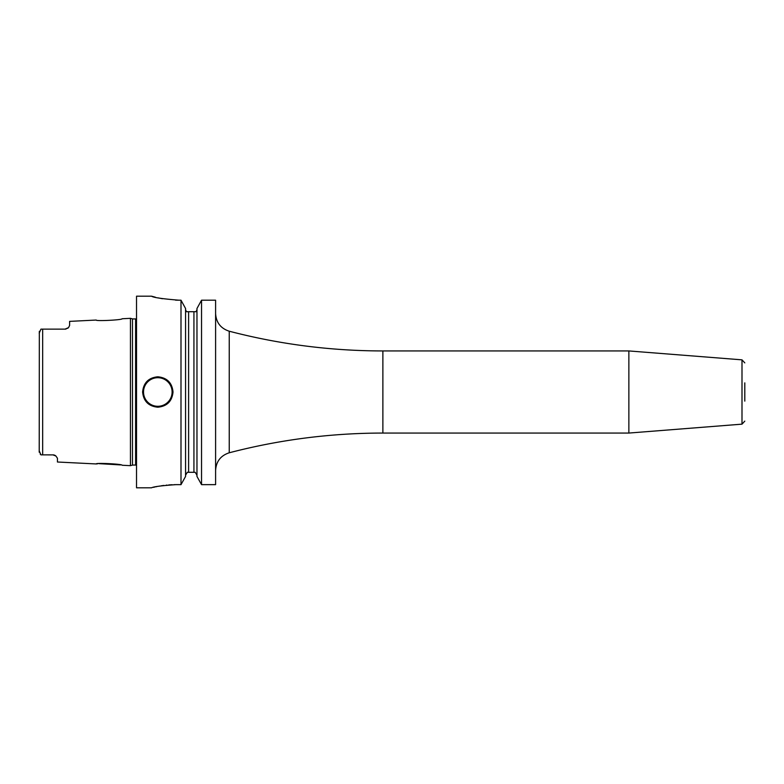 <?xml version="1.0" encoding="UTF-8"?>
<svg xmlns="http://www.w3.org/2000/svg" width="784" height="784" viewBox="0 0 784 784"><rect width="100%" height="100%" fill="white"/><g stroke="black" fill="none" stroke-linecap="round" stroke-linejoin="round"><path stroke-width="1.18" d="M122.079 318.755C123.01 319.941 95.364 321.362 96.226 320.048C95.334 321.362 123.019 319.941 122.079 318.755L130.438 318.333L130.438 465.667L122.079 465.245C123 464.05 95.305 462.638 96.226 463.952L97.677 463.775M53.332 454.887L40.954 454.857L40.2 454.093M54.272 455.083L54.243 455.073A4.567 4.567 0 0 0 52.891 454.867L55.889 455.994L57.448 458.248L57.448 462.011L96.226 463.952M55.889 455.994A4.567 4.567 0 0 0 55.527 455.71A4.567 4.567 0 0 1 55.889 455.994A4.567 4.567 0 0 0 55.527 455.71L55.125 455.455A4.567 4.567 0 0 0 54.704 455.239L54.351 455.102M120.579 464.922L98.99 463.648M39.22 452.221L39.337 331.299M39.2 450.839L40.954 454.857M41.238 454.867L42.669 454.867L42.669 329.133L40.954 329.143L39.2 333.161M53.341 454.887A4.567 4.567 0 0 1 54.253 455.073A4.567 4.567 0 0 0 52.891 454.867M68.375 327.702A4.567 4.567 0 0 1 68.12 327.947A4.567 4.567 0 0 0 68.708 327.31L69.609 325.409L68.708 327.31A4.567 4.567 0 0 1 68.12 327.947A4.567 4.567 0 0 0 68.375 327.702L65.052 329.133L41.238 329.133M65.562 329.104A4.567 4.567 0 0 0 66.072 329.015A4.567 4.567 0 0 1 65.562 329.104A4.567 4.567 0 0 0 66.072 329.015A4.567 4.567 0 0 1 65.562 329.104L66.091 329.015M67.992 328.055A4.567 4.567 0 0 1 67.571 328.378A4.567 4.567 0 0 0 67.992 328.055A4.567 4.567 0 0 1 67.571 328.378A4.567 4.567 0 0 0 67.992 328.055L68.081 327.986M96.226 320.048L69.609 321.381L69.609 325.409M42.669 329.133L65.052 329.133L42.669 329.133M155.35 297.205L151.577 296.195L136.524 296.195L136.524 487.805L151.577 487.805M175.489 300.135L179.007 300.203C162.376 298.851 153.233 297.508 151.577 296.195C153.233 297.508 162.376 298.851 179.007 300.203L180.996 300.203L180.996 484.649L175.959 484.649C161.357 485.678 153.233 486.737 151.577 487.805C153.233 486.737 161.357 485.678 175.959 484.649L174.117 484.669M172.098 484.728L168.727 484.933M166.972 485.08L166.247 485.159M163.856 485.433L161.132 485.825M159.72 486.06L158.515 486.276M156.673 486.639L155.624 486.854M154.575 487.089L153.497 487.334M173.019 392C172.117 401.232 167.041 406.308 157.809 407.21C148.588 406.298 143.511 401.232 142.61 392C143.511 382.768 148.588 377.692 157.809 376.79C167.041 377.702 172.117 382.768 173.019 392M185.563 475.182L187.347 472.291L188.611 472.291L188.611 311.709L186.523 311.709L185.563 309.778M196.97 309.778L196.01 311.709L193.932 311.709L193.932 472.291L195.196 472.291L187.347 472.291M185.641 310.493L186.523 311.709M215.6 300.203L201.537 300.203L196.97 308.504L201.537 300.203L201.537 484.649L196.97 476.437L201.537 484.649L215.6 484.649L215.6 300.203L201.537 300.203M185.563 308.504L180.996 300.203L185.563 308.504L185.563 476.437L180.996 484.649L185.563 476.437M195.196 472.291L196.97 475.182L195.196 472.291M188.611 311.709L196.01 311.709L196.892 310.493M158.358 297.91L161.416 298.537M161.504 298.557L162.523 298.733M196.97 476.437L196.97 308.504M628.866 392L628.866 350.938L382.876 350.938L382.876 433.062L628.866 433.062L628.866 392M744.8 401.124L744.8 382.876M130.438 465.667L132.476 465.118L132.476 318.882L130.438 318.333M132.476 465.118L132.476 318.882M132.957 465.059L135.603 465.059L135.603 318.941L132.957 318.941M215.6 313.561C216.149 322.538 220.696 328.418 229.242 331.22L229.242 452.78C220.696 455.582 216.149 461.462 215.6 470.439M628.866 433.062L741.997 424.154L741.997 359.846L744.8 362.874M157.809 406.298A14.298 14.298 0 0 1 143.521 392A14.298 14.298 0 0 1 157.809 377.702A14.298 14.298 0 0 1 172.108 392A14.298 14.298 0 0 1 157.809 406.298M135.603 465.059L136.524 465.304M135.603 318.941L136.524 318.696M229.242 452.78C279.614 439.657 330.819 433.091 382.876 433.062M229.242 331.22C279.614 344.343 330.819 350.909 382.876 350.938M741.997 424.154L744.8 421.126M741.997 359.846L628.866 350.938"/></g></svg>
